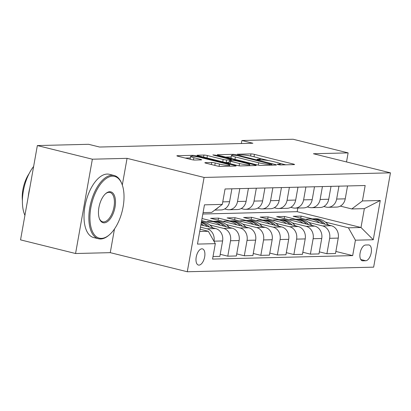 <?xml version="1.0" encoding="UTF-8"?>
<svg xmlns="http://www.w3.org/2000/svg" width="411" height="411" viewBox="0 0 411 411"><rect width="100%" height="100%" fill="white"/><g stroke="black" fill="none" stroke-linecap="round" stroke-linejoin="round"><path stroke-width="0.62" d="M277.985 164.595L280.405 164.945L294.189 164.606A2.558 0.298 10.1 0 0 294.548 164.518A2.558 0.298 10.1 0 0 293.326 164.04L254.445 154.402A2.558 0.298 10.1 0 0 250.987 153.899L237.204 154.238L240.23 154.988L242.012 154.942A8.189 0.956 10.1 0 1 253.078 156.555L256.315 157.356A8.189 0.956 10.1 0 1 260.225 158.898A8.189 0.956 10.1 0 1 259.079 159.175L257.039 159.278L257.897 159.612L262.1 159.92A8.189 0.956 10.1 0 1 273.166 161.533L276.403 162.335A8.189 0.956 10.1 0 1 280.312 163.876A8.189 0.956 10.1 0 1 279.167 164.153L277.132 164.256L277.985 164.595M198.991 265.116A8.343 4.115 103.9 0 0 204.565 257.404A8.343 4.115 103.9 0 0 202.453 248.866A8.343 4.115 103.9 0 0 201.899 248.804A8.343 4.115 103.9 0 0 196.324 256.515A8.343 4.115 103.9 0 0 198.436 265.059A8.343 4.115 103.9 0 0 198.991 265.116M205.207 162.653A2.558 0.298 10.1 0 0 204.848 162.741A2.558 0.298 10.1 0 0 206.065 163.218L216.977 165.926A2.558 0.298 10.1 0 0 220.435 166.429L235.744 166.049A2.558 0.298 10.1 0 0 236.104 165.962A2.558 0.298 10.1 0 0 234.881 165.484L196.001 155.846A2.558 0.298 10.1 0 0 192.543 155.343L177.233 155.718A2.558 0.298 10.1 0 0 176.874 155.805A2.558 0.298 10.1 0 0 178.097 156.288L191.269 159.55A2.558 0.298 10.1 0 0 194.727 160.054L201.282 159.894A2.558 0.298 10.1 0 0 201.642 159.807A2.558 0.298 10.1 0 0 200.419 159.324L193.884 157.706A6.843 0.796 10.1 0 1 190.617 156.421A6.843 0.796 10.1 0 1 200.825 157.536L226.42 163.881A6.843 0.796 10.1 0 1 229.687 165.165A6.843 0.796 10.1 0 1 219.479 164.051L215.215 162.992A2.558 0.298 10.1 0 0 211.757 162.489L205.207 162.653L205.151 162.946M127.061 158.348L92.362 159.201L37.35 145.566L20.55 239.875L75.567 253.515L110.261 252.657L187.282 271.753L204.082 177.439L127.061 158.348L122.303 185.037M346.514 161.944L348.127 152.887L313.429 153.745L390.45 172.836L204.082 177.439M348.127 152.887L293.11 139.247L241.894 140.516L241.355 143.526M37.35 145.566L88.565 144.302L99.57 147.03L252.893 143.244L241.894 140.516M257.327 164.929A2.558 0.298 10.1 0 0 260.785 165.433L276.089 165.052A2.558 0.298 10.1 0 0 276.449 164.965A2.558 0.298 10.1 0 0 275.231 164.487L236.351 154.849A2.558 0.298 10.1 0 0 232.893 154.346L217.583 154.721A2.558 0.298 10.1 0 0 217.224 154.808A2.558 0.298 10.1 0 0 218.447 155.291L257.327 164.929M255.919 165.551L240.61 165.931A2.558 0.298 10.1 0 1 237.152 165.428L198.272 155.79A2.558 0.298 10.1 0 1 197.049 155.307A2.558 0.298 10.1 0 1 197.408 155.219L203.959 155.06A2.558 0.298 10.1 0 1 207.416 155.564L223.183 159.468A2.558 0.298 10.1 0 0 226.641 159.971L230.987 159.869A2.558 0.298 10.1 0 0 231.347 159.781A2.558 0.298 10.1 0 0 230.124 159.298L213.71 155.23L212.852 154.89L215.523 155.183L255.056 164.986A2.558 0.298 10.1 0 1 256.274 165.463A2.558 0.298 10.1 0 1 255.919 165.551M368.528 244.941L365.62 245.013A8.081 3.987 103.9 0 0 360.216 252.488A8.081 3.987 103.9 0 0 362.266 260.759A8.081 3.987 103.9 0 0 362.805 260.821L365.713 260.749A8.081 3.987 103.9 0 0 371.112 253.274A8.081 3.987 103.9 0 0 369.063 245.002A8.081 3.987 103.9 0 0 368.528 244.941M187.282 271.753L373.65 267.15L390.45 172.836M202.829 214.013L297.179 211.68L360.992 227.504L364.352 208.639L351.795 208.952L362.415 200.938L365.163 185.515L225.053 188.978L222.31 204.395L211.691 212.41L203.08 212.626M362.415 200.938L380.257 200.496L373.265 239.752L355.423 240.194L348.436 227.812L325.414 222.104M335.874 251.445L352.674 255.611L355.423 240.194M352.674 255.611L212.569 259.074L215.318 243.651L197.475 244.093L204.467 204.837L222.31 204.395M92.362 159.201L75.567 253.515M297.179 211.68L297.826 208.043M312.375 218.873L301.124 216.083L293.192 216.278L331.266 225.716A10.429 8.985 -91.4 0 1 338.248 238.097L335.504 253.515L326.909 253.731L329.658 238.308A10.429 8.985 -91.4 0 0 322.671 225.932L308.892 222.515M348.436 227.812L360.992 227.504L373.265 239.752M199.72 231.485L208.331 231.275L200.121 229.235M213.982 241.288L214.003 241.165A10.429 8.985 -91.4 0 0 207.021 228.788L200.486 227.165M213.021 256.541L219.849 256.372L222.598 240.954A10.429 8.985 -91.4 0 0 215.611 228.573L200.887 224.925M220.219 254.301L227.781 256.176L230.525 240.754A10.429 8.985 -91.4 0 0 223.543 228.377L209.764 224.961M227.781 256.176L236.371 255.966L239.12 240.543A10.429 8.985 -91.4 0 0 232.133 228.167L201.657 220.609M236.741 253.895L244.304 255.77L247.047 240.348A10.429 8.985 -91.4 0 0 240.06 227.971L226.286 224.555M213.247 221.324L202.022 218.539M244.304 255.77L252.893 255.555L255.642 240.137A10.429 8.985 -91.4 0 0 248.655 227.756L210.586 218.318L218.513 218.123L218.143 220.193M253.263 253.484L260.826 255.359L263.569 239.942A10.429 8.985 -91.4 0 0 256.582 227.56L242.809 224.144M229.77 220.913L218.513 218.123M260.826 255.359L269.416 255.149L272.164 239.726A10.429 8.985 -91.4 0 0 265.177 227.35L227.103 217.912L235.035 217.717L234.666 219.787M269.786 253.078L277.348 254.954L280.091 239.531A10.429 8.985 -91.4 0 0 273.104 227.155L259.326 223.738M246.292 220.507L235.035 217.717M277.348 254.954L285.938 254.743L288.686 239.32A10.429 8.985 -91.4 0 0 281.699 226.944L243.625 217.506L251.558 217.306L251.188 219.376M286.308 252.673L293.87 254.543L296.614 239.125A10.429 8.985 -91.4 0 0 289.627 226.744L275.848 223.332M262.814 220.096L251.558 217.306M293.87 254.543L302.46 254.332L305.209 238.909A10.429 8.985 -91.4 0 0 298.222 226.533L260.148 217.095L268.08 216.9L267.71 218.971M302.83 252.262L310.392 254.137L313.136 238.714A10.429 8.985 -91.4 0 0 306.149 226.338L292.37 222.921M279.331 219.69L268.08 216.9M310.392 254.137L318.982 253.926L321.731 238.503A10.429 8.985 -91.4 0 0 314.744 226.127L276.67 216.689L284.602 216.494L284.232 218.565M295.853 219.284L284.602 216.494M340.308 206.101L351.795 208.952M323.786 206.512L326.031 207.067A10.429 8.985 -91.4 0 0 328.106 207.298A10.429 8.985 -91.4 0 0 336.65 199.052L338.947 186.162M307.264 206.918L309.509 207.478A10.429 8.985 -91.4 0 0 311.584 207.704A10.429 8.985 -91.4 0 0 320.128 199.463L322.424 186.573M290.741 207.329L292.986 207.884A10.429 8.985 -91.4 0 0 295.062 208.11A10.429 8.985 -91.4 0 0 303.606 199.869L305.902 186.979M274.224 207.735L276.464 208.29A10.429 8.985 -91.4 0 0 278.54 208.521A10.429 8.985 -91.4 0 0 287.084 200.28L289.38 187.385M257.702 208.146L259.942 208.701A10.429 8.985 -91.4 0 0 262.018 208.927A10.429 8.985 -91.4 0 0 270.561 200.686L272.858 187.796M241.18 208.552L243.42 209.107A10.429 8.985 -91.4 0 0 245.495 209.338A10.429 8.985 -91.4 0 0 254.039 201.092L256.336 188.202M224.658 208.958L226.903 209.518A10.429 8.985 -91.4 0 0 228.973 209.744A10.429 8.985 -91.4 0 0 237.517 201.503L239.813 188.613M301.124 216.083L300.754 218.154M319.352 251.856L326.909 253.731M328.106 207.298L336.696 207.082A10.429 8.985 -91.4 0 0 345.24 198.842L347.536 185.952M311.584 207.704L320.174 207.493A10.429 8.985 -91.4 0 0 328.723 199.248L331.014 186.358M295.062 208.11L303.652 207.899A10.429 8.985 -91.4 0 0 312.201 199.659L314.492 186.769M278.54 208.521L287.13 208.31A10.429 8.985 -91.4 0 0 295.679 200.065L297.975 187.175M262.018 208.927L270.608 208.716A10.429 8.985 -91.4 0 0 279.156 200.476L281.453 187.586M245.495 209.338L254.085 209.122A10.429 8.985 -91.4 0 0 262.634 200.881L264.931 187.991M228.973 209.744L237.563 209.533A10.429 8.985 -91.4 0 0 246.112 201.287L248.408 188.397M214.758 210.093L221.041 209.939A10.429 8.985 -91.4 0 0 229.59 201.698L231.886 188.808M215.801 209.312A10.429 8.985 -91.4 0 0 218.328 207.401M208.331 231.275L215.318 243.651M364.352 208.639L380.257 200.496M110.261 252.657L114.479 228.978M285.722 164.816L279.413 163.249M268.922 160.65L259.326 158.271M231.198 156.925L225.593 157.064M271.64 164.338L236.906 155.481L232.605 155.173A8.189 0.956 10.1 0 0 231.46 155.45A8.189 0.956 10.1 0 0 235.369 156.992L258.694 162.777A8.189 0.956 10.1 0 0 269.76 164.385L271.64 164.338L271.491 165.165M231.46 155.45L231.003 158.004A8.189 0.956 10.1 0 0 231.902 158.625M225.187 162.458A2.558 0.298 10.1 0 0 226.189 162.525L229.014 162.453M239.546 163.527A6.843 0.796 10.1 0 0 249.754 164.641A6.843 0.796 10.1 0 0 246.487 163.357L237.471 161.117A2.558 0.298 10.1 0 0 234.013 160.619L229.667 160.722A2.558 0.298 10.1 0 0 229.307 160.809A2.558 0.298 10.1 0 0 230.53 161.292L239.546 163.527L239.14 165.808M229.307 160.809L228.855 163.357A2.558 0.298 10.1 0 0 228.855 163.367M190.617 156.421L190.159 158.97A6.843 0.796 10.1 0 0 190.761 159.427M190.344 157.932L185.243 158.06M328.415 225.012L328.153 224.704A19.944 17.185 -91.4 0 0 315.52 218.78L313.012 218.847A19.944 17.185 -91.4 0 0 312.216 218.883M319.455 222.788A19.944 17.185 -91.4 0 0 308.913 218.945A19.944 17.185 -91.4 0 0 305.697 219.382M325.132 224.201A19.944 17.185 -91.4 0 0 313.012 218.847M308.913 218.945L311.425 218.883A19.944 17.185 88.6 0 1 322.995 223.666M311.892 225.418L311.63 225.115A19.944 17.185 -91.4 0 0 299.002 219.191L296.49 219.253A19.944 17.185 -91.4 0 0 295.694 219.294M302.933 223.199A19.944 17.185 -91.4 0 0 292.391 219.356A19.944 17.185 -91.4 0 0 289.174 219.787M308.61 224.606A19.944 17.185 -91.4 0 0 296.49 219.253M292.391 219.356L294.903 219.294A19.944 17.185 88.6 0 1 306.472 224.077M295.37 225.829L295.108 225.521A19.944 17.185 -91.4 0 0 282.48 219.597L279.968 219.659A19.944 17.185 -91.4 0 0 279.172 219.7M286.41 223.605A19.944 17.185 -91.4 0 0 275.868 219.762A19.944 17.185 -91.4 0 0 272.652 220.198M292.087 225.012A19.944 17.185 -91.4 0 0 279.968 219.659M275.868 219.762L278.381 219.7A19.944 17.185 88.6 0 1 289.95 224.483M278.848 226.235L278.586 225.927A19.944 17.185 -91.4 0 0 265.958 220.008L263.446 220.07A19.944 17.185 -91.4 0 0 262.655 220.111M269.888 224.016A19.944 17.185 -91.4 0 0 259.346 220.168A19.944 17.185 -91.4 0 0 256.13 220.604M275.565 225.423A19.944 17.185 -91.4 0 0 263.446 220.07M259.346 220.168L261.858 220.106A19.944 17.185 88.6 0 1 273.428 224.894M262.331 226.646L262.064 226.338A19.944 17.185 -91.4 0 0 249.436 220.414L246.924 220.476A19.944 17.185 -91.4 0 0 246.132 220.517M253.366 224.421A19.944 17.185 -91.4 0 0 242.824 220.579A19.944 17.185 -91.4 0 0 239.608 221.01M259.048 225.829A19.944 17.185 -91.4 0 0 246.924 220.476M242.824 220.579L245.336 220.517A19.944 17.185 88.6 0 1 256.906 225.3M101.44 238.385A31.806 15.7 103.9 0 0 109.326 234.851A31.806 15.7 103.9 0 0 121.928 184.015A31.806 15.7 103.9 0 0 112.516 176.191A31.806 15.7 103.9 0 0 90.852 207.689A31.806 15.7 103.9 0 0 101.44 238.385M109.326 234.851L108.725 235.364A32.587 16.086 -76.1 0 1 100.644 238.986A32.587 16.086 -76.1 0 1 98.481 238.755A32.587 16.086 -76.1 0 1 90.215 205.392A32.587 16.086 -76.1 0 1 111.992 175.266A32.587 16.086 -76.1 0 1 114.16 175.497A32.587 16.086 -76.1 0 1 121.635 183.28L121.928 184.015M104.209 222.839A15.901 7.85 -76.1 0 1 99.503 218.924A15.901 7.85 -76.1 0 1 105.807 193.509A15.901 7.85 -76.1 0 1 109.747 191.742A15.901 7.85 -76.1 0 1 115.044 207.093A15.901 7.85 -76.1 0 1 104.209 222.839M99.364 218.544A15.12 7.465 103.9 0 0 102.683 221.801A15.12 7.465 103.9 0 0 103.685 221.909A15.12 7.465 103.9 0 0 113.79 207.93A15.12 7.465 103.9 0 0 109.958 192.451A15.12 7.465 103.9 0 0 108.951 192.343A15.12 7.465 103.9 0 0 105.504 193.781M98.481 238.755L93.636 237.553A32.587 16.086 -76.1 0 1 85.375 204.19A32.587 16.086 -76.1 0 1 107.153 174.064A32.587 16.086 -76.1 0 1 109.321 174.3L114.16 175.497M22.4 200.619A23.463 11.58 -76.1 0 1 29.073 173.683M28.21 196.879A32.587 16.086 -76.1 0 1 29.798 187.961M24.917 215.369A32.587 16.086 -76.1 0 1 33.63 166.455M245.809 227.052L245.542 226.744A19.944 17.185 -91.4 0 0 232.914 220.825L230.401 220.887A19.944 17.185 -91.4 0 0 229.61 220.928M236.844 224.832A19.944 17.185 -91.4 0 0 226.302 220.984A19.944 17.185 -91.4 0 0 223.086 221.421M242.526 226.24A19.944 17.185 -91.4 0 0 230.401 220.887M226.302 220.984L228.814 220.923A19.944 17.185 88.6 0 1 240.384 225.706M229.287 227.458L229.019 227.155A19.944 17.185 -91.4 0 0 216.392 221.231L213.879 221.293A19.944 17.185 -91.4 0 0 213.088 221.334M220.322 225.238A19.944 17.185 -91.4 0 0 209.78 221.395A19.944 17.185 -91.4 0 0 206.563 221.827M226.004 226.646A19.944 17.185 -91.4 0 0 213.879 221.293M209.78 221.395L212.292 221.334A19.944 17.185 88.6 0 1 223.861 226.117M212.764 227.869L212.497 227.56A19.944 17.185 -91.4 0 0 201.462 221.683M203.799 225.644A19.944 17.185 -91.4 0 0 201.092 223.769M209.482 227.052A19.944 17.185 -91.4 0 0 201.38 222.151M201.292 222.654A19.944 17.185 88.6 0 1 207.339 226.523M207.021 228.788L215.611 228.573M223.543 228.377L232.133 228.167M240.06 227.971L248.655 227.756M256.582 227.56L265.177 227.35M273.104 227.155L281.699 226.944M289.627 226.744L298.222 226.533M306.149 226.338L314.744 226.127M322.671 225.932L331.266 225.716M336.65 199.052L345.24 198.842M329.658 238.308L338.248 238.097M313.136 238.714L321.731 238.503M320.128 199.463L328.723 199.248M296.614 239.125L305.209 238.909M303.606 199.869L312.201 199.659M280.091 239.531L288.686 239.32M287.084 200.28L295.679 200.065M263.569 239.942L272.164 239.726M270.561 200.686L279.156 200.476M247.047 240.348L255.642 240.137M254.039 201.092L262.634 200.881M230.525 240.754L239.12 240.543M237.517 201.503L246.112 201.287M214.003 241.165L222.598 240.954M222.762 201.868L229.59 201.698M360.75 259.516L365.713 260.749M361.762 260.559L362.805 260.821M279.048 164.811L279.167 164.153M258.961 159.833L259.079 159.175M250.612 156.005L250.987 153.899M254.024 156.786L254.445 154.402M293.223 164.631L293.326 164.04M217.532 155.014L217.583 154.721M232.744 155.173L232.893 154.346M236.258 155.337L236.351 154.849M275.123 165.078L275.231 164.487M234.943 159.381L235.369 156.992M258.272 165.135L258.694 162.777M269.611 165.212L269.76 164.385M197.357 155.512L197.408 155.219M203.594 157.11L203.959 155.06M206.99 157.947L207.416 155.564M222.757 161.857L223.183 159.468M226.189 162.525L226.641 159.971M230.843 160.696L230.987 159.869M215.441 155.661L215.523 155.183M254.948 165.576L255.056 164.986M230.103 163.681L230.53 161.292M211.393 164.539L211.757 162.489M214.789 165.381L215.215 162.992M219.078 166.321L219.479 164.051M193.483 159.961L193.884 157.706M200.311 159.92L200.419 159.324M177.182 156.01L177.233 155.718M192.389 156.201L192.543 155.343M195.872 156.57L196.001 155.846M234.773 166.075L234.881 165.484M327.264 224.725L328.153 224.704M310.742 225.136L311.63 225.115M294.219 225.541L295.108 225.521M277.697 225.952L278.586 225.927M261.175 226.358L262.064 226.338M244.653 226.764L245.542 226.744M228.136 227.175L229.019 227.155M211.614 227.581L212.497 227.56M280.127 164.939L280.312 163.876M260.035 159.961L260.225 158.898M271.733 165.16L271.892 164.277M231.188 160.686L231.347 159.781M249.564 165.71L249.754 164.641M229.502 166.203L229.687 165.165"/></g></svg>
